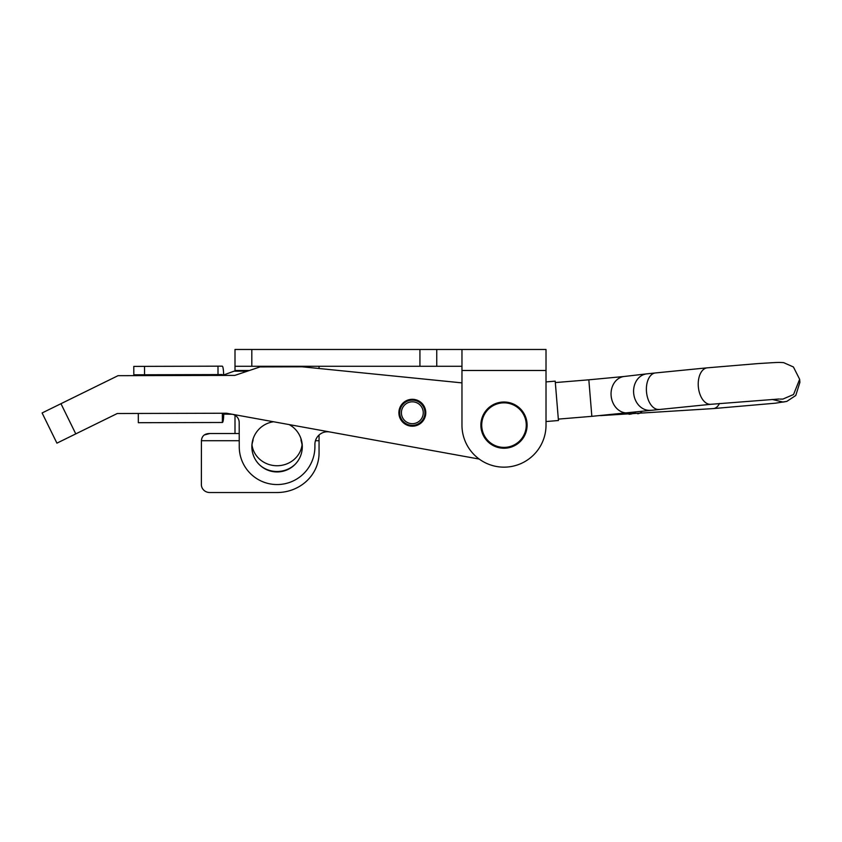 <?xml version="1.0" encoding="UTF-8"?>
<svg xmlns="http://www.w3.org/2000/svg" width="842" height="842" viewBox="0 0 842 842"><rect width="100%" height="100%" fill="white"/><g stroke="black" fill="none" stroke-linecap="round" stroke-linejoin="round"><path stroke-width="1.26" d="M461.963 349.472L461.963 370.491L546.016 370.491L546.016 381.91L555.204 381.152L558.446 420.516L546.016 421.547L546.016 425.126L546.016 349.472L235.002 349.472L235.002 370.491L249.432 370.491M461.963 366.281L235.002 366.281M436.745 349.472L436.745 366.281M461.963 370.491L461.963 425.126A42.026 42.026 0 0 0 503.99 467.152A42.026 42.026 0 0 0 546.016 425.126M319.055 368.512L319.055 366.281M204.269 434.967L209.784 433.535C204.638 433.556 201.848 435.956 201.417 440.713L201.427 440.692M252 444.923A25.218 23.702 180 0 0 277.029 465.742A25.218 23.702 180 0 0 302.057 444.923M260.094 465.352A25.218 23.702 180 0 0 277.029 471.499A25.218 23.702 180 0 0 295.795 463.637M302.236 448.575A25.218 23.702 180 0 0 302.246 447.797A25.218 23.702 180 0 0 301.089 440.713L300.952 438.577M239.244 440.713L201.417 440.713L201.375 484.634A8.409 7.904 180 0 0 209.784 492.528L277.029 492.528A42.026 39.5 180 0 0 319.055 453.038L319.055 435.009M253.074 438.998L252.958 440.713A25.218 23.702 180 0 0 251.874 446.144M209.784 433.535L235.002 433.535L235.002 415.264M235.002 371.175L235.002 370.491M425.778 412.717A13.451 13.451 0 0 0 412.296 399.297A13.451 13.451 0 0 0 398.887 412.791A13.451 13.451 0 0 0 412.37 426.199A13.451 13.451 0 0 0 425.778 412.717M273.545 421.758A25.218 25.218 0 0 0 251.863 446.786A25.218 25.218 0 0 0 277.144 471.941A25.218 25.218 0 0 0 289.164 424.589M222.362 413.243L222.383 422.484L138.32 422.705L138.299 413.454L117.28 413.506L56.919 443.145L42.1 412.959L118.038 375.679L234.865 375.385L260.062 366.912L302.099 366.796L461.963 382.878M222.362 414.085L232.287 414.264A8.409 8.409 0 0 1 239.191 422.516L239.254 446.818A37.827 37.827 0 0 0 277.176 484.55A37.827 37.827 0 0 0 314.908 446.628L314.908 444.397A12.609 12.609 0 0 1 329.759 431.957L479.214 459.069L226.561 413.233L117.28 413.506M527.103 425.126A23.113 23.113 0 0 1 503.99 448.239A23.113 23.113 0 0 1 480.877 425.126A23.113 23.113 0 0 1 503.99 402.013A23.113 23.113 0 0 1 527.103 425.126M413.233 423.642A10.925 10.925 0 0 1 401.445 413.654A10.925 10.925 0 0 1 411.433 401.855A10.925 10.925 0 0 1 423.221 411.854A10.925 10.925 0 0 1 413.233 423.642M399.761 413.79A12.609 12.609 0 0 1 411.296 400.182A12.609 12.609 0 0 1 424.894 411.717A12.609 12.609 0 0 1 413.369 425.315A12.609 12.609 0 0 1 399.761 413.79M780.092 399.097L782.892 399.076L793.553 394.509L799.647 379.289L799.9 382.321L795.774 395.477L786.838 401.381L783.144 402.066L772.072 399.424M799.647 379.289L793.427 366.986L783.649 362.639C777.229 362.239 777.492 362.418 757.863 363.597L707.28 367.828A18.324 10.767 84.4 0 0 698.323 386.615A18.324 10.767 84.4 0 0 710.585 404.318A18.324 10.767 84.4 0 0 710.88 404.297A18.324 10.767 84.4 0 0 711.174 404.265M601.788 415.495A18.324 15.535 87.3 0 1 600.557 415.611A18.324 15.535 87.3 0 1 600.388 415.611M223.625 374.995A9.251 1.368 89.9 0 0 222.235 366.165L133.794 366.396L133.815 374.795L222.256 374.574L222.383 375.416M217.994 366.175L218.015 374.585M247.464 371.143L234.013 371.175L222.477 375.416M138.32 422.705L222.383 422.484A9.251 1.368 89.9 0 0 223.73 414.075M138.204 374.785L138.33 375.627M144.54 366.365L144.561 374.774M251.811 349.472L251.811 366.281M419.926 349.472L419.926 366.281M315.445 440.713L319.055 440.713M239.223 433.535L235.002 433.535M75.78 433.883L60.961 403.697M481.708 425.126A22.271 22.271 0 0 0 503.99 447.397A22.271 22.271 0 0 0 526.261 425.126A22.271 22.271 0 0 0 503.99 402.844A22.271 22.271 0 0 0 481.708 425.126M555.32 382.573L588.832 379.816L591.842 416.337L710.88 404.297L779.134 399.003M588.832 379.816L624.175 376.479A18.324 15.188 83.4 0 0 611.124 395.708A18.324 15.188 83.4 0 0 628.385 412.885M624.175 376.479L646.709 373.869A18.324 15.188 83.4 0 0 633.658 393.098A18.324 15.188 83.4 0 0 650.919 410.275M646.709 373.869L655.444 372.943A18.324 10.767 84.4 0 0 646.488 391.74A18.324 10.767 84.4 0 0 659.044 409.423M719.489 403.476A18.324 9.704 86.1 0 1 713.595 408.559A18.324 9.704 86.1 0 1 713.342 408.58L600.557 415.611M707.575 367.807A18.324 10.767 84.4 0 0 707.28 367.828L655.444 372.943M635.868 412.022A18.324 15.535 87.3 0 1 629.006 414.285M642.067 411.306A18.324 9.704 86.1 0 1 637.657 413.759M786.838 401.381L775.419 403.192L713.342 408.58M591.842 416.337L558.33 419.106"/></g></svg>
